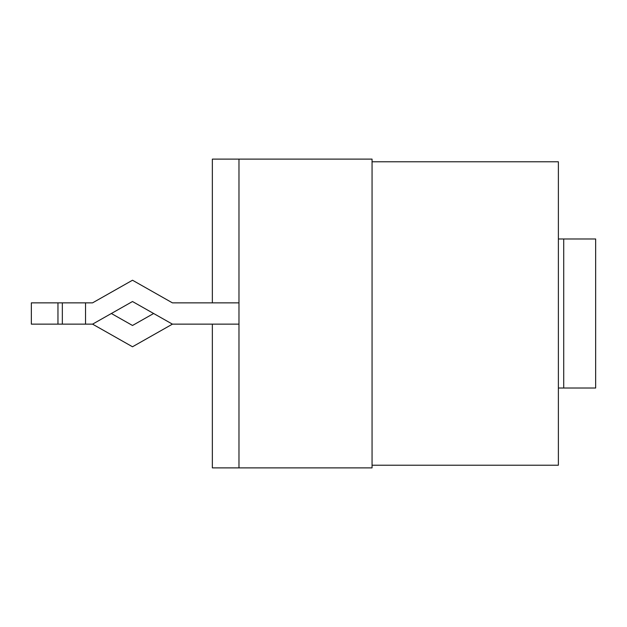<?xml version="1.0" encoding="UTF-8"?>
<svg xmlns="http://www.w3.org/2000/svg" width="627" height="627" viewBox="0 0 627 627"><rect width="100%" height="100%" fill="white"/><g stroke="black" fill="none" stroke-linecap="round" stroke-linejoin="round"><path stroke-width="0.94" d="M238.973 302.857L172.425 302.857L132.501 280.23L92.569 302.857L85.538 302.857L85.538 324.143L92.569 324.143L132.501 301.524L172.425 324.143L132.501 346.77L92.569 324.143M238.973 324.143L172.425 324.143M57.966 324.143L31.35 324.143L31.35 302.857L57.966 302.857L57.966 324.143L62.339 324.143L62.339 302.857L85.538 302.857M85.538 324.143L62.339 324.143M62.339 302.857L57.966 302.857M111.363 313.5L132.501 325.476L153.639 313.5M558.383 388.027L595.65 388.027L595.65 238.973L563.712 238.973L563.712 388.027M558.383 238.973L563.712 238.973M238.973 467.883L372.062 467.883L372.062 159.117L238.973 159.117L238.973 467.883L212.349 467.883L212.349 324.143M212.349 302.857L212.349 159.117L238.973 159.117M372.062 465.218L558.383 465.218L558.383 161.782L372.062 161.782"/></g></svg>
